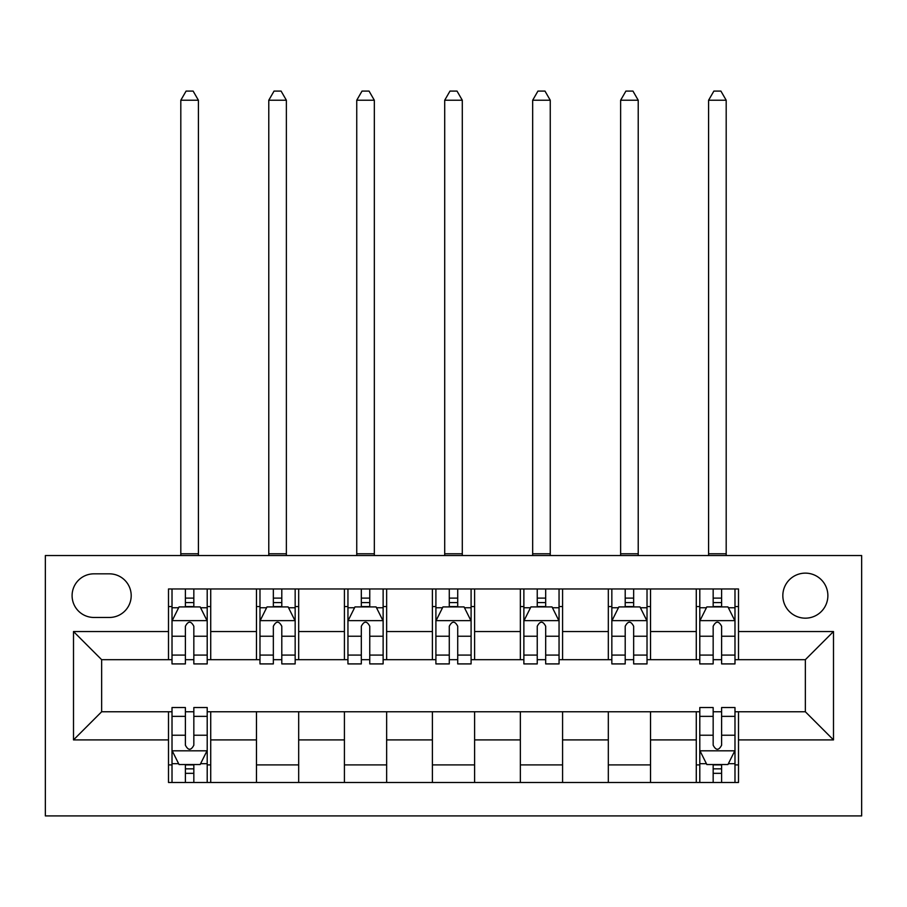 <?xml version="1.0" encoding="UTF-8"?>
<svg xmlns="http://www.w3.org/2000/svg" width="907" height="907" viewBox="0 0 907 907"><rect width="100%" height="100%" fill="white"/><g stroke="black" fill="none" stroke-linecap="round" stroke-linejoin="round"><path stroke-width="1.36" d="M805.348 573.133A22.516 22.516 0 0 0 782.832 595.65A22.516 22.516 0 0 0 805.348 618.166A22.516 22.516 0 0 0 827.876 595.65A22.516 22.516 0 0 0 805.348 573.133M45.35 815.915L861.65 815.915L861.65 555.538L45.35 555.538L45.35 815.915M93.909 617.463L109.384 617.463A21.813 21.813 0 0 0 131.198 595.65A21.813 21.813 0 0 0 109.384 573.836L93.909 573.836A21.813 21.813 0 0 0 72.095 595.65A21.813 21.813 0 0 0 93.909 617.463M168.498 739.908L73.501 739.908L73.501 631.533L168.498 631.533L168.498 659.684L101.652 659.684L101.652 711.757L168.498 711.757L168.498 782.48L738.502 782.48L738.502 711.757L805.348 711.757L805.348 659.684L738.502 659.684L738.502 631.533L833.499 631.533L833.499 739.908L738.502 739.908M738.502 631.533L738.502 588.96L168.498 588.96L168.498 631.533M696.281 588.96L696.281 659.684L699.796 659.684M713.163 659.684L721.609 659.684M734.987 659.684L738.502 659.684M696.281 659.684L647.02 659.684M608.314 588.96L608.314 659.684L611.84 659.684M625.206 659.684L633.653 659.684M608.314 659.684L559.052 659.684M520.357 588.96L520.357 659.684L523.872 659.684M537.239 659.684L545.685 659.684M520.357 659.684L471.096 659.684M432.39 588.96L432.39 659.684L435.904 659.684M449.282 659.684L457.718 659.684M432.39 659.684L383.128 659.684M344.422 588.96L344.422 659.684L347.948 659.684M361.315 659.684L369.761 659.684M344.422 659.684L295.16 659.684M256.466 588.96L256.466 659.684L259.98 659.684M273.347 659.684L281.794 659.684M256.466 659.684L207.204 659.684M168.498 659.684L172.013 659.684M185.391 659.684L193.837 659.684M168.498 711.757L172.013 711.757M185.391 711.757L193.837 711.757M207.204 711.757L210.719 711.757L210.719 782.48M699.796 711.757L210.719 711.757M713.163 711.757L721.609 711.757M734.987 711.757L738.502 711.757M210.719 588.96L210.719 659.684M168.498 606.556L172.013 606.556M185.391 606.556L193.837 606.556M207.204 606.556L210.719 606.556M168.498 764.896L172.013 764.896M185.391 764.896L193.837 764.896M207.204 764.896L210.719 764.896M256.466 711.757L256.466 782.48M298.686 588.96L298.686 659.684M256.466 606.556L259.98 606.556M273.347 606.556L281.794 606.556M295.16 606.556L298.686 606.556M298.686 711.757L298.686 782.48M256.466 764.896L298.686 764.896M344.422 711.757L344.422 782.48M386.643 711.757L386.643 782.48M344.422 764.896L386.643 764.896M386.643 588.96L386.643 659.684M344.422 606.556L347.948 606.556M361.315 606.556L369.761 606.556M383.128 606.556L386.643 606.556M432.39 711.757L432.39 782.48M474.61 711.757L474.61 782.48M432.39 764.896L474.61 764.896M474.61 588.96L474.61 659.684M432.39 606.556L435.904 606.556M449.282 606.556L457.718 606.556M471.096 606.556L474.61 606.556M520.357 711.757L520.357 782.48M562.578 711.757L562.578 782.48M520.357 764.896L562.578 764.896M562.578 588.96L562.578 659.684M520.357 606.556L523.872 606.556M537.239 606.556L545.685 606.556M559.052 606.556L562.578 606.556M608.314 711.757L608.314 782.48M650.534 711.757L650.534 782.48M608.314 764.896L650.534 764.896M650.534 588.96L650.534 659.684M608.314 606.556L611.84 606.556M625.206 606.556L633.653 606.556M647.02 606.556L650.534 606.556M696.281 711.757L696.281 782.48M696.281 764.896L699.796 764.896M713.163 764.896L721.609 764.896M734.987 764.896L738.502 764.896M696.281 606.556L699.796 606.556M713.163 606.556L721.609 606.556M734.987 606.556L738.502 606.556M101.652 659.684L73.501 631.533M101.652 711.757L73.501 739.908M833.499 631.533L805.348 659.684M833.499 739.908L805.348 711.757M193.837 598.11L185.391 598.11M207.204 655.081L193.837 655.081L193.837 663.913L207.204 663.913L207.204 620.978L200.164 606.908L179.053 606.908L172.013 620.978L172.013 663.913L185.391 663.913L185.391 655.081L172.013 655.081M172.013 620.978L172.013 588.96M207.204 620.978L207.204 588.96M185.391 606.908L185.391 588.96M193.837 588.96L193.837 606.908M193.837 655.081L193.837 626.261C191.026 620.841 188.203 620.841 185.391 626.261L185.391 655.081M180.81 555.538L180.81 100.235L198.406 100.235L193.123 91.085L186.094 91.085L180.81 100.235M198.406 555.538L198.406 100.235M185.391 773.331L193.837 773.331M172.013 716.36L185.391 716.36L185.391 707.539L172.013 707.539L172.013 750.463L179.053 764.533L200.164 764.533L207.204 750.463L207.204 707.539L193.837 707.539L193.837 716.36L207.204 716.36M207.204 750.463L207.204 782.48M172.013 750.463L172.013 782.48M193.837 764.533L193.837 782.48M185.391 782.48L185.391 764.533M185.391 716.36L185.391 745.191C188.203 750.611 191.014 750.611 193.837 745.191L193.837 716.36M281.794 598.11L273.347 598.11M295.16 655.081L281.794 655.081L281.794 663.913L295.16 663.913L295.16 620.978L288.131 606.908L267.021 606.908L259.98 620.978L259.98 663.913L273.347 663.913L273.347 655.081L259.98 655.081M259.98 620.978L259.98 588.96M295.16 620.978L295.16 588.96M273.347 606.908L273.347 588.96M281.794 588.96L281.794 606.908M281.794 655.081L281.794 626.261C278.982 620.841 276.17 620.841 273.347 626.261L273.347 655.081M268.778 555.538L268.778 100.235L286.374 100.235L281.091 91.085L274.05 91.085L268.778 100.235M286.374 555.538L286.374 100.235M369.761 598.11L361.315 598.11M383.128 655.081L369.761 655.081L369.761 663.913L383.128 663.913L383.128 620.978L376.088 606.908L354.977 606.908L347.948 620.978L347.948 663.913L361.315 663.913L361.315 655.081L347.948 655.081M347.948 620.978L347.948 588.96M383.128 620.978L383.128 588.96M361.315 606.908L361.315 588.96M369.761 588.96L369.761 606.908M369.761 655.081L369.761 626.261C366.95 620.841 364.138 620.841 361.315 626.261L361.315 655.081M356.746 555.538L356.746 100.235L374.33 100.235L369.058 91.085L362.018 91.085L356.746 100.235M374.33 555.538L374.33 100.235M457.718 598.11L449.282 598.11M471.096 655.081L457.718 655.081L457.718 663.913L471.096 663.913L471.096 620.978L464.055 606.908L442.945 606.908L435.904 620.978L435.904 663.913L449.282 663.913L449.282 655.081L435.904 655.081M435.904 620.978L435.904 588.96M471.096 620.978L471.096 588.96M449.282 606.908L449.282 588.96M457.718 588.96L457.718 606.908M457.718 655.081L457.718 626.261C454.906 620.841 452.094 620.841 449.282 626.261L449.282 655.081M444.702 555.538L444.702 100.235L462.298 100.235L457.015 91.085L449.985 91.085L444.702 100.235M462.298 555.538L462.298 100.235M545.685 598.11L537.239 598.11M559.052 655.081L545.685 655.081L545.685 663.913L559.052 663.913L559.052 620.978L552.023 606.908L530.912 606.908L523.872 620.978L523.872 663.913L537.239 663.913L537.239 655.081L523.872 655.081M523.872 620.978L523.872 588.96M559.052 620.978L559.052 588.96M537.239 606.908L537.239 588.96M545.685 588.96L545.685 606.908M545.685 655.081L545.685 626.261C542.874 620.841 540.062 620.841 537.239 626.261L537.239 655.081M532.67 555.538L532.67 100.235L550.254 100.235L544.982 91.085L537.942 91.085L532.67 100.235M550.254 555.538L550.254 100.235M633.653 598.11L625.206 598.11M647.02 655.081L633.653 655.081L633.653 663.913L647.02 663.913L647.02 620.978L639.979 606.908L618.869 606.908L611.84 620.978L611.84 663.913L625.206 663.913L625.206 655.081L611.84 655.081M611.84 620.978L611.84 588.96M647.02 620.978L647.02 588.96M625.206 606.908L625.206 588.96M633.653 588.96L633.653 606.908M633.653 655.081L633.653 626.261C630.841 620.841 628.018 620.841 625.206 626.261L625.206 655.081M620.626 555.538L620.626 100.235L638.222 100.235L632.95 91.085L625.909 91.085L620.626 100.235M638.222 555.538L638.222 100.235M721.609 598.11L713.163 598.11M734.987 655.081L721.609 655.081L721.609 663.913L734.987 663.913L734.987 620.978L727.947 606.908L706.836 606.908L699.796 620.978L699.796 663.913L713.163 663.913L713.163 655.081L699.796 655.081M699.796 620.978L699.796 588.96M734.987 620.978L734.987 588.96M713.163 606.908L713.163 588.96M721.609 588.96L721.609 606.908M721.609 655.081L721.609 626.261C718.798 620.841 715.986 620.841 713.163 626.261L713.163 655.081M708.594 555.538L708.594 100.235L726.19 100.235L720.906 91.085L713.877 91.085L708.594 100.235M726.19 555.538L726.19 100.235M713.163 773.331L721.609 773.331M699.796 716.36L713.163 716.36L713.163 707.539L699.796 707.539L699.796 750.463L706.836 764.533L727.947 764.533L734.987 750.463L734.987 707.539L721.609 707.539L721.609 716.36L734.987 716.36M734.987 750.463L734.987 782.48M699.796 750.463L699.796 782.48M721.609 764.533L721.609 782.48M713.163 782.48L713.163 764.533M713.163 716.36L713.163 745.191C715.974 750.611 718.798 750.611 721.609 745.191L721.609 716.36M256.466 739.908L210.719 739.908M256.466 631.533L210.719 631.533M344.422 631.533L298.686 631.533M344.422 739.908L298.686 739.908M432.39 631.533L386.643 631.533M432.39 739.908L386.643 739.908M520.357 631.533L474.61 631.533M520.357 739.908L474.61 739.908M608.314 631.533L562.578 631.533M608.314 739.908L562.578 739.908M696.281 631.533L650.534 631.533M696.281 739.908L650.534 739.908M207.023 620.626L172.194 620.626M172.013 607.758L178.634 607.758M200.583 607.758L207.204 607.758M185.391 636.226L172.013 636.226M207.204 636.226L193.837 636.226M193.837 602.588L185.391 602.588M180.81 553.78L198.406 553.78M172.194 750.815L207.023 750.815M207.204 763.694L200.583 763.694M178.634 763.694L172.013 763.694M193.837 735.226L207.204 735.226M172.013 735.226L185.391 735.226M185.391 768.853L193.837 768.853M294.99 620.626L260.162 620.626M259.98 607.758L266.59 607.758M288.551 607.758L295.16 607.758M273.347 636.226L259.98 636.226M295.16 636.226L281.794 636.226M281.794 602.588L273.347 602.588M268.778 553.78L286.374 553.78M382.958 620.626L348.118 620.626M347.948 607.758L354.558 607.758M376.518 607.758L383.128 607.758M361.315 636.226L347.948 636.226M383.128 636.226L369.761 636.226M369.761 602.588L361.315 602.588M356.746 553.78L374.33 553.78M470.914 620.626L436.086 620.626M435.904 607.758L442.525 607.758M464.475 607.758L471.096 607.758M449.282 636.226L435.904 636.226M471.096 636.226L457.718 636.226M457.718 602.588L449.282 602.588M444.702 553.78L462.298 553.78M558.882 620.626L524.042 620.626M523.872 607.758L530.482 607.758M552.442 607.758L559.052 607.758M537.239 636.226L523.872 636.226M559.052 636.226L545.685 636.226M545.685 602.588L537.239 602.588M532.67 553.78L550.254 553.78M646.838 620.626L612.01 620.626M611.84 607.758L618.449 607.758M640.41 607.758L647.02 607.758M625.206 636.226L611.84 636.226M647.02 636.226L633.653 636.226M633.653 602.588L625.206 602.588M620.626 553.78L638.222 553.78M734.806 620.626L699.977 620.626M699.796 607.758L706.417 607.758M728.366 607.758L734.987 607.758M713.163 636.226L699.796 636.226M734.987 636.226L721.609 636.226M721.609 602.588L713.163 602.588M708.594 553.78L726.19 553.78M699.977 750.815L734.806 750.815M734.987 763.694L728.366 763.694M706.417 763.694L699.796 763.694M721.609 735.226L734.987 735.226M699.796 735.226L713.163 735.226M713.163 768.853L721.609 768.853"/></g></svg>
